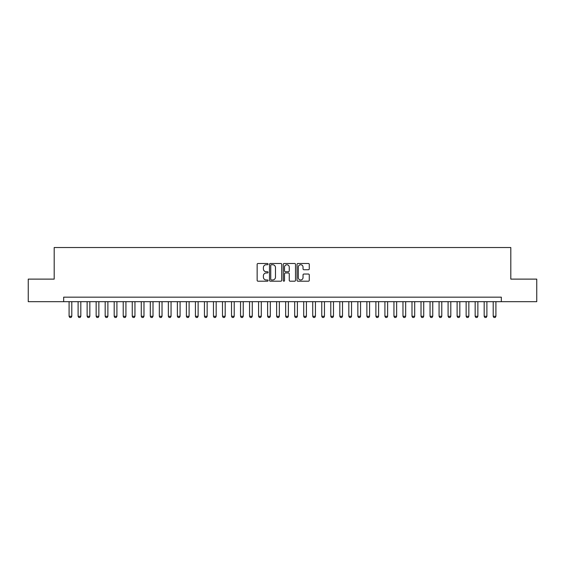 <?xml version="1.0" encoding="UTF-8"?>
<svg xmlns="http://www.w3.org/2000/svg" width="565" height="565" viewBox="0 0 565 565"><rect width="100%" height="100%" fill="white"/><g stroke="black" fill="none" stroke-linecap="round" stroke-linejoin="round"><path stroke-width="0.85" d="M268.064 264.109A0.622 0.622 0 0 0 267.443 263.488L258.028 263.488A0.883 0.883 0 0 0 257.146 264.378L257.146 280.318A0.883 0.883 0 0 0 258.028 281.208L267.443 281.208A0.622 0.622 0 0 0 268.064 280.586A0.622 0.622 0 0 0 267.443 279.965L266.221 279.965A2.832 2.832 0 0 1 263.389 277.132L263.389 275.805A2.832 2.832 0 0 1 266.221 272.966L267.443 272.966A0.622 0.622 0 0 0 268.064 272.351A0.622 0.622 0 0 0 267.443 271.73L266.221 271.73A2.832 2.832 0 0 1 263.389 268.891L263.389 267.563A2.832 2.832 0 0 1 266.221 264.731L267.443 264.731A0.622 0.622 0 0 0 268.064 264.109M308.384 269.738A0.883 0.883 0 0 0 309.274 268.848L309.274 264.378A0.883 0.883 0 0 0 308.384 263.488L297.932 263.488A0.883 0.883 0 0 0 297.049 264.378L297.049 280.318A0.883 0.883 0 0 0 297.932 281.208L308.384 281.208A0.883 0.883 0 0 0 309.274 280.318L309.274 274.915A0.883 0.883 0 0 0 308.384 274.032L303.913 274.032A0.883 0.883 0 0 0 303.031 274.915L303.031 277.599A2.366 2.366 0 0 1 300.658 279.965A2.366 2.366 0 0 1 298.292 277.599L298.292 267.097A2.366 2.366 0 0 1 300.658 264.731A2.366 2.366 0 0 1 303.031 267.097L303.031 268.848A0.883 0.883 0 0 0 303.913 269.738L308.384 269.738M63.668 301.675L28.25 301.675L28.25 279.117L54.191 279.117L54.191 247.534L510.809 247.534L510.809 279.117L536.75 279.117L536.75 301.675L501.332 301.675L501.332 297.162L63.668 297.162L63.668 301.675L501.332 301.675M281.723 264.378A0.883 0.883 0 0 0 280.84 263.488L270.388 263.488A0.883 0.883 0 0 0 269.498 264.378L269.498 280.318A0.883 0.883 0 0 0 270.388 281.208L280.84 281.208A0.883 0.883 0 0 0 281.723 280.318L281.723 264.378M284.16 263.488L294.612 263.488A0.883 0.883 0 0 1 295.502 264.378L295.502 280.318A0.883 0.883 0 0 1 294.612 281.208L290.142 281.208A0.883 0.883 0 0 1 289.252 280.318L289.252 273.856A0.883 0.883 0 0 0 288.369 272.966L285.403 272.966A0.883 0.883 0 0 0 284.513 273.856L284.513 280.586A0.622 0.622 0 0 1 283.898 281.208A0.622 0.622 0 0 1 283.277 280.586L283.277 264.378A0.883 0.883 0 0 1 284.16 263.488M271.362 264.731A0.622 0.622 0 0 0 270.741 265.352L270.741 279.343A0.622 0.622 0 0 0 271.362 279.965L272.648 279.965A2.832 2.832 0 0 0 275.48 277.132L275.48 267.563A2.832 2.832 0 0 0 272.648 264.731L271.362 264.731M289.252 267.146A2.366 2.366 0 0 0 286.886 264.773A2.366 2.366 0 0 0 284.513 267.146L284.513 270.84A0.883 0.883 0 0 0 285.403 271.73L288.369 271.73A0.883 0.883 0 0 0 289.252 270.84L289.252 267.146M69.085 301.675L69.085 316.294L71.79 316.294L71.79 301.675M71.79 316.294L71.112 317.466L69.763 317.466L69.085 316.294M78.104 301.675L78.104 316.294L80.816 316.294L80.816 301.675M80.816 316.294L80.138 317.466L78.782 317.466L78.104 316.294M87.13 301.675L87.13 316.294L89.835 316.294L89.835 301.675M89.835 316.294L89.164 317.466L87.808 317.466L87.13 316.294M96.156 301.675L96.156 316.294L98.861 316.294L98.861 301.675M98.861 316.294L98.183 317.466L96.834 317.466L96.156 316.294M105.182 301.675L105.182 316.294L107.887 316.294L107.887 301.675M107.887 316.294L107.209 317.466L105.853 317.466L105.182 316.294M114.201 301.675L114.201 316.294L116.913 316.294L116.913 301.675M116.913 316.294L116.235 317.466L114.879 317.466L114.201 316.294M123.227 301.675L123.227 316.294L125.931 316.294L125.931 301.675M125.931 316.294L125.261 317.466L123.905 317.466L123.227 316.294M132.252 301.675L132.252 316.294L134.957 316.294L134.957 301.675M134.957 316.294L134.279 317.466L132.93 317.466L132.252 316.294M141.278 301.675L141.278 316.294L143.983 316.294L143.983 301.675M143.983 316.294L143.305 317.466L141.949 317.466L141.278 316.294M150.297 301.675L150.297 316.294L153.009 316.294L153.009 301.675M153.009 316.294L152.331 317.466L150.975 317.466L150.297 316.294M159.323 301.675L159.323 316.294L162.028 316.294L162.028 301.675M162.028 316.294L161.35 317.466L160.001 317.466L159.323 316.294M168.349 301.675L168.349 316.294L171.054 316.294L171.054 301.675M171.054 316.294L170.376 317.466L169.027 317.466L168.349 316.294M177.368 301.675L177.368 316.294L180.08 316.294L180.08 301.675M180.08 316.294L179.402 317.466L178.046 317.466L177.368 316.294M186.394 301.675L186.394 316.294L189.106 316.294L189.106 301.675M189.106 316.294L188.428 317.466L187.072 317.466L186.394 316.294M195.419 301.675L195.419 316.294L198.124 316.294L198.124 301.675M198.124 316.294L197.446 317.466L196.097 317.466L195.419 316.294M204.445 301.675L204.445 316.294L207.15 316.294L207.15 301.675M207.15 316.294L206.472 317.466L205.116 317.466L204.445 316.294M213.464 301.675L213.464 316.294L216.176 316.294L216.176 301.675M216.176 316.294L215.498 317.466L214.142 317.466L213.464 316.294M222.49 301.675L222.49 316.294L225.195 316.294L225.195 301.675M225.195 316.294L224.524 317.466L223.168 317.466L222.49 316.294M231.516 301.675L231.516 316.294L234.221 316.294L234.221 301.675M234.221 316.294L233.543 317.466L232.194 317.466L231.516 316.294M240.542 301.675L240.542 316.294L243.247 316.294L243.247 301.675M243.247 316.294L242.569 317.466L241.213 317.466L240.542 316.294M249.561 301.675L249.561 316.294L252.273 316.294L252.273 301.675M252.273 316.294L251.595 317.466L250.239 317.466L249.561 316.294M258.586 301.675L258.586 316.294L261.291 316.294L261.291 301.675M261.291 316.294L260.62 317.466L259.264 317.466L258.586 316.294M267.612 301.675L267.612 316.294L270.317 316.294L270.317 301.675M270.317 316.294L269.639 317.466L268.29 317.466L267.612 316.294M276.631 301.675L276.631 316.294L279.343 316.294L279.343 301.675M279.343 316.294L278.665 317.466L277.309 317.466L276.631 316.294M285.657 301.675L285.657 316.294L288.369 316.294L288.369 301.675M288.369 316.294L287.691 317.466L286.335 317.466L285.657 316.294M294.683 301.675L294.683 316.294L297.388 316.294L297.388 301.675M297.388 316.294L296.71 317.466L295.361 317.466L294.683 316.294M303.709 301.675L303.709 316.294L306.414 316.294L306.414 301.675M306.414 316.294L305.736 317.466L304.38 317.466L303.709 316.294M312.728 301.675L312.728 316.294L315.44 316.294L315.44 301.675M315.44 316.294L314.762 317.466L313.406 317.466L312.728 316.294M321.753 301.675L321.753 316.294L324.458 316.294L324.458 301.675M324.458 316.294L323.787 317.466L322.431 317.466L321.753 316.294M330.779 301.675L330.779 316.294L333.484 316.294L333.484 301.675M333.484 316.294L332.806 317.466L331.457 317.466L330.779 316.294M339.805 301.675L339.805 316.294L342.51 316.294L342.51 301.675M342.51 316.294L341.832 317.466L340.476 317.466L339.805 316.294M348.824 301.675L348.824 316.294L351.536 316.294L351.536 301.675M351.536 316.294L350.858 317.466L349.502 317.466L348.824 316.294M357.85 301.675L357.85 316.294L360.555 316.294L360.555 301.675M360.555 316.294L359.884 317.466L358.528 317.466L357.85 316.294M366.876 301.675L366.876 316.294L369.581 316.294L369.581 301.675M369.581 316.294L368.903 317.466L367.554 317.466L366.876 316.294M375.895 301.675L375.895 316.294L378.607 316.294L378.607 301.675M378.607 316.294L377.929 317.466L376.573 317.466L375.895 316.294M384.92 301.675L384.92 316.294L387.632 316.294L387.632 301.675M387.632 316.294L386.954 317.466L385.598 317.466L384.92 316.294M393.946 301.675L393.946 316.294L396.651 316.294L396.651 301.675M396.651 316.294L395.973 317.466L394.624 317.466L393.946 316.294M402.972 301.675L402.972 316.294L405.677 316.294L405.677 301.675M405.677 316.294L404.999 317.466L403.65 317.466L402.972 316.294M411.991 301.675L411.991 316.294L414.703 316.294L414.703 301.675M414.703 316.294L414.025 317.466L412.669 317.466L411.991 316.294M421.017 301.675L421.017 316.294L423.722 316.294L423.722 301.675M423.722 316.294L423.051 317.466L421.695 317.466L421.017 316.294M430.043 301.675L430.043 316.294L432.748 316.294L432.748 301.675M432.748 316.294L432.07 317.466L430.721 317.466L430.043 316.294M439.069 301.675L439.069 316.294L441.774 316.294L441.774 301.675M441.774 316.294L441.096 317.466L439.74 317.466L439.069 316.294M448.087 301.675L448.087 316.294L450.799 316.294L450.799 301.675M450.799 316.294L450.121 317.466L448.765 317.466L448.087 316.294M457.113 301.675L457.113 316.294L459.818 316.294L459.818 301.675M459.818 316.294L459.147 317.466L457.791 317.466L457.113 316.294M466.139 301.675L466.139 316.294L468.844 316.294L468.844 301.675M468.844 316.294L468.166 317.466L466.817 317.466L466.139 316.294M475.165 301.675L475.165 316.294L477.87 316.294L477.87 301.675M477.87 316.294L477.192 317.466L475.836 317.466L475.165 316.294M484.184 301.675L484.184 316.294L486.896 316.294L486.896 301.675M486.896 316.294L486.218 317.466L484.862 317.466L484.184 316.294M493.21 301.675L493.21 316.294L495.915 316.294L495.915 301.675M495.915 316.294L495.237 317.466L493.888 317.466L493.21 316.294"/></g></svg>
